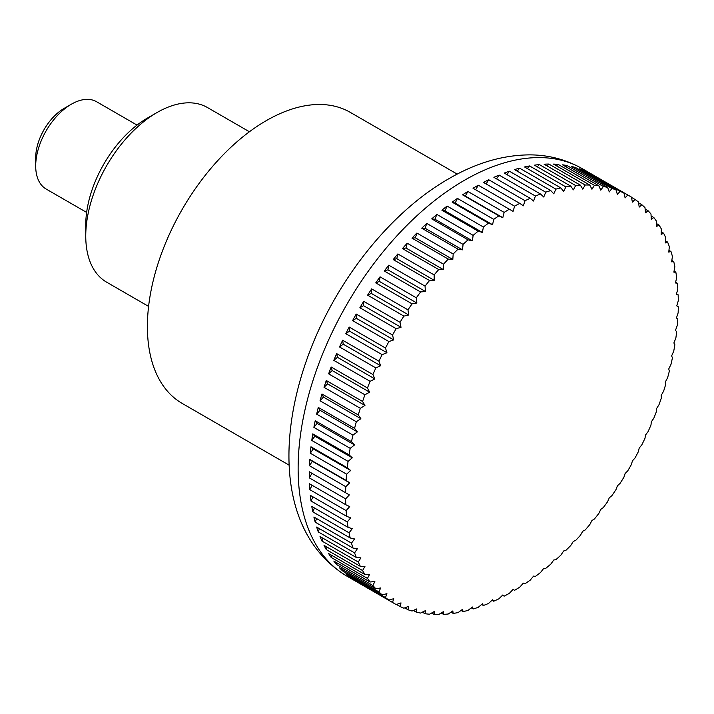 <?xml version="1.0" encoding="UTF-8"?>
<svg xmlns="http://www.w3.org/2000/svg" width="714" height="714" viewBox="0 0 714 714"><rect width="100%" height="100%" fill="white"/><g stroke="black" fill="none" stroke-linecap="round" stroke-linejoin="round"><path stroke-width="1.07" d="M457.219 174.118L350.253 112.357A168.049 97.024 120 0 0 220.751 157.375A168.049 97.024 120 0 0 147.396 326.494A168.049 97.024 120 0 0 182.204 403.428L289.179 465.189M514.607 590.308L513.071 589.425L514.607 590.308A235.263 135.83 120 0 0 519.774 587.14A585.23 476.89 -66.2 0 0 523.344 583.115A585.23 29.997 27.9 0 0 525.04 583.713A235.263 135.83 120 0 0 530.19 580.179A585.23 474.069 -72.3 0 0 533.59 576.091A585.23 59.887 25.8 0 0 535.429 576.394A235.263 135.83 120 0 0 540.534 572.512A585.23 469.375 -78.3 0 0 543.747 568.371A585.23 89.536 23.7 0 0 545.728 568.371A235.263 135.83 120 0 0 550.771 564.158A585.23 462.824 -84 0 0 553.778 559.981A585.23 118.827 21.6 0 0 555.885 559.687A235.263 135.83 120 0 0 560.856 555.153A585.23 454.452 -89.4 0 0 563.658 550.967A585.23 147.655 19.4 0 0 565.872 550.369A235.263 135.83 120 0 0 570.736 545.532A585.23 444.278 -94.4 0 0 573.333 541.364A585.23 175.903 17.1 0 0 575.654 540.453A235.263 135.83 120 0 0 580.393 535.348A585.23 432.363 -99.2 0 0 582.767 531.198A585.23 203.445 14.8 0 0 585.177 529.993A235.263 135.83 120 0 0 589.782 524.62A585.23 418.734 -103.6 0 0 591.933 520.515A585.23 230.194 12.4 0 0 594.414 519.007A235.263 135.83 120 0 0 598.859 513.402A585.23 403.455 -107.7 0 0 600.786 509.359A585.23 256.031 9.9 0 0 603.321 507.556A235.263 135.83 120 0 0 607.596 501.737A585.23 386.577 -111.5 0 0 609.292 497.774A585.23 280.861 7.2 0 0 611.871 495.677A235.263 135.83 120 0 0 615.959 489.661A585.23 368.183 -115.1 0 0 617.414 485.806A585.23 304.583 4.5 0 0 620.029 483.423A235.263 135.83 120 0 0 623.902 477.238A585.23 348.334 -118.4 0 0 625.125 473.498A585.23 327.101 1.5 0 0 627.749 470.838A235.263 135.83 120 0 0 631.408 464.511A585.23 327.101 -121.5 0 0 632.399 460.905A585.23 348.325 -1.6 0 0 635.023 457.977A235.263 135.83 120 0 0 638.441 451.525A585.23 304.583 -124.5 0 0 639.2 448.071A585.23 368.174 -4.9 0 0 641.815 444.876A235.263 135.83 120 0 0 644.983 438.334A585.23 280.87 -127.2 0 0 645.501 435.049A585.23 386.577 -8.5 0 0 648.089 431.604A235.263 135.83 120 0 0 650.989 424.991A585.23 256.04 -129.9 0 0 651.284 421.894A585.23 403.446 -12.3 0 0 653.819 418.208A235.263 135.83 120 0 0 656.452 411.55A585.23 230.203 -132.4 0 0 656.514 408.649A585.23 418.725 -16.4 0 0 658.995 404.731A235.263 135.83 120 0 0 661.342 398.055A585.23 203.454 -134.8 0 0 661.191 395.369A585.23 432.354 -20.8 0 0 663.592 391.245A235.263 135.83 120 0 0 665.644 384.578A585.23 175.903 -137.1 0 0 665.269 382.115A585.23 444.278 -25.6 0 0 667.59 377.786A235.263 135.83 120 0 0 669.339 371.155A585.23 147.664 -139.4 0 0 668.75 368.933A585.23 454.443 -30.6 0 0 670.973 364.417A235.263 135.83 120 0 0 672.418 357.848A585.23 118.836 -141.6 0 0 671.624 355.875A585.23 462.824 -36 0 0 673.73 351.181A235.263 135.83 120 0 0 674.855 344.701A585.23 89.545 -143.7 0 0 673.864 342.988A585.23 469.375 -41.7 0 0 675.846 338.141A235.263 135.83 120 0 0 676.658 331.778A585.23 59.896 -145.8 0 0 675.48 330.332A585.23 474.069 -47.7 0 0 677.318 325.343A235.263 135.83 120 0 0 677.809 319.122A585.23 30.006 -147.9 0 0 676.444 317.953A585.23 476.89 -53.8 0 0 678.139 312.839A235.263 135.83 120 0 0 678.3 306.779L676.765 305.895A585.23 477.836 -60 0 0 678.3 300.683A235.263 135.83 120 0 0 678.139 294.811A585.23 29.997 -152.1 0 1 676.444 294.213A585.23 476.89 -66.2 0 0 677.809 288.911A235.263 135.83 120 0 0 677.318 283.253A585.23 59.887 -154.2 0 1 675.48 282.949A585.23 474.069 -72.3 0 0 676.658 277.576A235.263 135.83 120 0 0 675.846 272.15A585.23 89.536 -156.3 0 1 673.864 272.15A585.23 469.375 -78.3 0 0 674.855 266.733A235.263 135.83 120 0 0 673.73 261.556A585.23 118.827 -158.4 0 1 671.624 261.859A585.23 462.824 -84 0 0 672.418 256.406A235.263 135.83 120 0 0 670.973 251.506A585.23 147.655 -160.6 0 1 668.75 252.113A585.23 454.452 -89.4 0 0 669.339 246.651A235.263 135.83 120 0 0 667.59 242.046A585.23 175.903 -162.9 0 1 665.269 242.947A585.23 444.278 -94.4 0 0 665.644 237.494A235.263 135.83 120 0 0 663.592 233.201A585.23 203.445 -165.2 0 1 661.191 234.406A585.23 432.363 -99.2 0 0 661.342 228.98A235.263 135.83 120 0 0 658.995 225.017A585.23 230.194 -167.6 0 1 656.514 226.525A585.23 418.734 -103.6 0 0 656.452 221.144A235.263 135.83 120 0 0 653.819 217.52A585.23 256.031 -170.1 0 1 651.284 219.323A585.23 403.455 -107.7 0 0 650.989 214.004A235.263 135.83 120 0 0 648.089 210.746A585.23 280.861 -172.8 0 1 645.501 212.843A585.23 386.577 -111.5 0 0 644.983 207.604A235.263 135.83 120 0 0 641.815 204.713A585.23 304.583 -175.5 0 1 639.2 207.096A585.23 368.183 -115.1 0 0 638.441 201.964A235.263 135.83 120 0 0 635.023 199.456A585.23 327.101 -178.5 0 1 632.399 202.116A585.23 348.334 -118.4 0 0 631.408 197.1A235.263 135.83 120 0 0 629.596 196.02A235.263 135.83 120 0 0 627.749 194.984A585.23 348.325 178.4 0 1 625.125 197.921A585.23 327.101 -121.5 0 0 623.902 193.039A235.263 135.83 120 0 0 620.029 191.325A585.23 368.174 175.1 0 1 617.414 194.52A585.23 304.583 -124.5 0 0 615.959 189.79A235.263 135.83 120 0 0 611.871 188.487A585.23 386.577 171.5 0 1 609.292 191.932A585.23 280.87 -127.2 0 0 607.596 187.371A235.263 135.83 120 0 0 603.321 186.479A585.23 403.446 167.7 0 1 600.786 190.165A585.23 256.04 -129.9 0 0 598.859 185.792A235.263 135.83 120 0 0 594.414 185.319A585.23 418.725 163.6 0 1 591.933 189.237A585.23 230.203 -132.4 0 0 589.782 185.051A235.263 135.83 120 0 0 585.177 185.006A585.23 432.354 159.2 0 1 582.767 189.13A585.23 203.454 -134.8 0 0 580.393 185.167A235.263 135.83 120 0 0 575.654 185.533A585.23 444.278 154.4 0 1 573.333 189.862A585.23 175.903 -137.1 0 0 570.736 186.122A235.263 135.83 120 0 0 565.872 186.907A585.23 454.443 149.4 0 1 563.658 191.432A585.23 147.664 -139.4 0 0 560.856 187.925A235.263 135.83 120 0 0 555.885 189.13A585.23 462.824 144 0 1 553.778 193.815A585.23 118.836 -141.6 0 0 550.771 190.567A235.263 135.83 120 0 0 545.728 192.173A585.23 469.375 138.3 0 1 543.747 197.019A585.23 89.545 -143.7 0 0 540.534 194.029A235.263 135.83 120 0 0 535.429 196.038A585.23 474.069 132.3 0 1 533.59 201.027A585.23 59.896 -145.8 0 0 530.19 198.305A235.263 135.83 120 0 0 525.04 200.714A585.23 476.89 126.2 0 1 523.344 205.819A585.23 30.006 -147.9 0 0 519.774 203.374A235.263 135.83 120 0 0 514.607 206.167A585.23 477.836 120 0 1 513.071 211.38L509.323 209.22A235.263 135.83 120 0 0 504.155 212.388A585.23 476.89 113.8 0 1 502.79 217.69A585.23 29.997 -152.1 0 1 498.881 215.815A235.263 135.83 120 0 0 493.731 219.35A585.23 474.069 107.7 0 1 492.553 224.714A585.23 59.887 -154.2 0 1 488.492 223.143A235.263 135.83 120 0 0 483.387 227.025A585.23 469.375 101.7 0 1 482.396 232.443A585.23 89.536 -156.3 0 1 478.201 231.157A235.263 135.83 120 0 0 473.15 235.379A585.23 462.824 96 0 1 472.356 240.823A585.23 118.827 -158.4 0 1 468.036 239.842A235.263 135.83 120 0 0 463.074 244.375A585.23 454.452 90.6 0 1 462.485 249.838A585.23 147.655 -160.6 0 1 458.049 249.159A235.263 135.83 120 0 0 453.185 253.997A585.23 444.278 85.6 0 1 452.81 259.45A585.23 175.903 -162.9 0 1 448.276 259.075A235.263 135.83 120 0 0 443.528 264.189A585.23 432.363 80.8 0 1 443.367 269.615A585.23 203.445 -165.2 0 1 438.753 269.544A235.263 135.83 120 0 0 434.139 274.908A585.23 418.734 76.4 0 1 434.21 280.29A585.23 230.194 -167.6 0 1 429.516 280.522A235.263 135.83 120 0 0 425.062 286.127A585.23 403.455 72.3 0 1 425.357 291.446A585.23 256.031 -170.1 0 1 420.6 291.972A235.263 135.83 120 0 0 416.324 297.8A585.23 386.577 68.5 0 1 416.851 303.031A585.23 280.861 -172.8 0 1 412.058 303.852A235.263 135.83 120 0 0 407.971 309.867A585.23 368.183 64.9 0 1 408.72 314.999A585.23 304.583 -175.5 0 1 403.901 316.106A235.263 135.83 120 0 0 400.018 322.291A585.23 348.334 61.6 0 1 401.009 327.307A585.23 327.101 -178.5 0 1 396.172 328.69A235.263 135.83 120 0 0 392.513 335.027A585.23 327.101 58.5 0 1 393.735 339.909A585.23 348.325 178.4 0 1 388.898 341.56A235.263 135.83 120 0 0 385.48 348.013A585.23 304.583 55.5 0 1 386.934 352.734A585.23 368.174 175.1 0 1 382.115 354.653A235.263 135.83 120 0 0 378.947 361.195A585.23 280.87 52.8 0 1 380.633 365.755A585.23 386.577 171.5 0 1 375.841 367.924A235.263 135.83 120 0 0 372.931 374.538A585.23 256.04 50.1 0 1 374.859 378.92A585.23 403.446 167.7 0 1 370.102 381.321A235.263 135.83 120 0 0 367.469 387.979A585.23 230.203 47.6 0 1 369.62 392.164A585.23 418.725 163.6 0 1 364.925 394.797A235.263 135.83 120 0 0 362.578 401.473A585.23 203.454 45.2 0 1 364.952 405.436A585.23 432.354 159.2 0 1 360.329 408.292A235.263 135.83 120 0 0 358.276 414.95A585.23 175.903 42.9 0 1 360.865 418.69A585.23 444.278 154.4 0 1 356.331 421.742A235.263 135.83 120 0 0 354.581 428.373A585.23 147.664 40.6 0 1 357.384 431.881A585.23 454.443 149.4 0 1 352.948 435.121A235.263 135.83 120 0 0 351.502 441.68A585.23 118.836 38.4 0 1 354.519 444.938A585.23 462.824 144 0 1 350.19 448.347A235.263 135.83 120 0 0 349.066 454.827A585.23 89.545 36.3 0 1 352.27 457.817A585.23 469.375 138.3 0 1 348.075 461.387A235.263 135.83 120 0 0 347.263 467.75A585.23 59.896 34.2 0 1 350.663 470.481A585.23 474.069 132.3 0 1 346.602 474.185A235.263 135.83 120 0 0 346.12 480.415A585.23 30.006 32.1 0 1 349.699 482.86A585.23 476.89 126.2 0 1 345.79 486.689L309.483 465.733L312.286 461.262L349.699 482.86M392.513 602.429L356.215 581.473A235.263 135.83 -60 0 1 352.6 579.116L388.898 600.072A585.23 327.101 1.5 0 0 393.735 598.689A585.23 348.334 61.6 0 1 392.513 602.429A235.263 135.83 120 0 0 394.333 603.509A235.263 135.83 120 0 0 396.172 604.544A585.23 348.325 -1.6 0 0 401.009 602.893A585.23 327.101 58.5 0 1 400.018 606.498A235.263 135.83 120 0 0 403.901 608.203A585.23 368.174 -4.9 0 0 408.72 606.293A585.23 304.583 55.5 0 1 407.971 609.738A235.263 135.83 120 0 0 412.058 611.041A585.23 386.577 -8.5 0 0 416.851 608.881A585.23 280.87 52.8 0 1 416.324 612.157A235.263 135.83 120 0 0 420.6 613.049A585.23 403.446 -12.3 0 0 425.357 610.64A585.23 256.04 50.1 0 1 425.062 613.737A235.263 135.83 120 0 0 429.516 614.21A585.23 418.725 -16.4 0 0 434.21 611.577A585.23 230.203 47.6 0 1 434.139 614.477A235.263 135.83 120 0 0 438.753 614.531A585.23 432.354 -20.8 0 0 443.367 611.675A585.23 203.454 45.2 0 1 443.528 614.361A235.263 135.83 120 0 0 448.276 613.995A585.23 444.278 -25.6 0 0 452.81 610.943A585.23 175.903 42.9 0 1 453.185 613.406A235.263 135.83 120 0 0 458.049 612.621A585.23 454.443 -30.6 0 0 462.485 609.381A585.23 147.664 40.6 0 1 463.074 611.603A235.263 135.83 120 0 0 468.036 610.408A585.23 462.824 -36 0 0 472.356 606.989A585.23 118.836 38.4 0 1 473.15 608.971A235.263 135.83 120 0 0 478.201 607.355A585.23 469.375 -41.7 0 0 482.396 603.785A585.23 89.545 36.3 0 1 483.387 605.499A235.263 135.83 120 0 0 488.492 603.491A585.23 474.069 -47.7 0 0 492.553 599.778A585.23 59.896 34.2 0 1 493.731 601.224A235.263 135.83 120 0 0 498.881 598.814A585.23 476.89 -53.8 0 0 502.79 594.985A585.23 30.006 32.1 0 1 504.155 596.154A235.263 135.83 120 0 0 509.323 593.361A585.23 477.836 -60 0 0 513.071 589.425M504.155 596.154L502.549 595.226M493.731 601.224L492.044 600.251M483.387 605.499L481.602 604.472M473.15 608.971L471.249 607.873M463.074 611.603L461.048 610.434M453.185 613.406L451.016 612.157M443.528 614.361L441.198 613.023M434.139 614.477L431.631 613.031M425.062 613.737L422.349 612.175M416.324 612.157L413.37 610.452M407.971 609.738L404.74 607.873M400.018 606.498L396.466 604.446M385.48 597.573L349.182 576.609A235.263 135.83 -60 0 1 345.808 573.86L382.115 594.816A585.23 304.583 4.5 0 0 386.934 593.709A585.23 368.183 64.9 0 1 385.48 597.573A235.263 135.83 120 0 0 388.898 600.072M378.947 591.924L342.64 570.968A235.263 135.83 -60 0 1 339.534 567.826L375.841 588.782A585.23 280.861 7.2 0 0 380.633 587.97A585.23 386.577 68.5 0 1 378.947 591.924A235.263 135.83 120 0 0 382.115 594.816M372.931 585.525L336.633 564.569A235.263 135.83 -60 0 1 333.804 561.052L370.102 582.008A585.23 256.031 9.9 0 0 374.859 581.482A585.23 403.455 72.3 0 1 372.931 585.525A235.263 135.83 120 0 0 375.841 588.782M367.469 578.394L331.171 557.429A235.263 135.83 -60 0 1 328.627 553.555L364.925 574.511A585.23 230.194 12.4 0 0 369.62 574.288A585.23 418.734 76.4 0 1 367.469 578.394A235.263 135.83 120 0 0 370.102 582.008M362.578 570.548L326.28 549.593A235.263 135.83 -60 0 1 324.031 545.371L360.329 566.327A585.23 203.445 14.8 0 0 364.952 566.398A585.23 432.363 80.8 0 1 362.578 570.548A235.263 135.83 120 0 0 364.925 574.511M358.276 562.034L321.978 541.078A235.263 135.83 -60 0 1 320.033 536.526L356.331 557.491A585.23 175.903 17.1 0 0 360.865 557.857A585.23 444.278 85.6 0 1 358.276 562.034A235.263 135.83 120 0 0 360.329 566.327M354.581 552.877L318.283 531.921A235.263 135.83 -60 0 1 316.65 527.066L352.948 548.022A585.23 147.655 19.4 0 0 357.384 548.7A585.23 454.452 90.6 0 1 354.581 552.877A235.263 135.83 120 0 0 356.331 557.491M351.502 543.122L315.204 522.166A235.263 135.83 -60 0 1 313.892 517.016L350.19 537.972A585.23 118.827 21.6 0 0 354.519 538.954A585.23 462.824 96 0 1 351.502 543.122A235.263 135.83 120 0 0 352.948 548.022M349.066 532.796L312.759 511.84A235.263 135.83 -60 0 1 311.777 506.422L348.075 527.378A585.23 89.536 23.7 0 0 352.27 528.663A585.23 469.375 101.7 0 1 349.066 532.796A235.263 135.83 120 0 0 350.19 537.972M347.263 521.952L310.965 500.987A235.263 135.83 -60 0 1 310.304 495.32L346.602 516.284A585.23 59.887 25.8 0 0 350.663 517.855A585.23 474.069 107.7 0 1 347.263 521.952A235.263 135.83 120 0 0 348.075 527.378M346.12 510.617L309.814 489.661A235.263 135.83 -60 0 1 309.483 483.762L345.79 504.727A585.23 29.997 27.9 0 0 349.699 506.592A585.23 476.89 113.8 0 1 346.12 510.617A235.263 135.83 120 0 0 346.602 516.284M345.79 486.689A235.263 135.83 120 0 0 345.621 492.749L349.369 494.918A585.23 477.836 120 0 1 345.621 498.845A235.263 135.83 120 0 0 345.79 504.727M345.621 498.845L309.323 477.889A235.263 135.83 -60 0 1 309.305 474.855A235.263 135.83 -60 0 1 309.323 471.793L345.621 492.749M137.043 125.093L96.56 101.718A50.417 29.104 120 0 0 71.346 104.217A50.417 29.104 120 0 0 35.7 165.96A50.417 29.104 120 0 0 46.142 189.04L86.626 212.415M71.346 104.217L64.215 108.332A40.332 23.285 -60 0 0 35.7 157.732L35.7 165.96M309.483 465.733A235.263 135.83 -60 0 1 309.814 459.45L346.12 480.415M309.814 459.45L312.286 461.262M346.602 474.185L310.304 453.229A235.263 135.83 -60 0 1 310.965 446.794L347.263 467.75M310.965 446.794L313.25 448.883L350.663 470.481M310.304 453.229L313.25 448.883M348.075 461.387L311.777 440.431A235.263 135.83 -60 0 1 312.759 433.871L349.066 454.827M312.759 433.871L314.865 436.218L352.27 457.817M311.777 440.431L314.865 436.218M350.19 448.347L313.892 427.391A235.263 135.83 -60 0 1 315.204 420.724L351.502 441.68M315.204 420.724L317.105 423.34L354.519 444.938M313.892 427.391L317.105 423.34M352.948 435.121L316.65 414.156A235.263 135.83 -60 0 1 318.283 407.417L354.581 428.373M318.283 407.417L319.979 410.282L357.384 431.881M316.65 414.156L319.979 410.282M356.331 421.742L320.033 400.786A235.263 135.83 -60 0 1 321.978 393.994L358.276 414.95M321.978 393.994L323.46 397.091L360.865 418.69M320.033 400.786L323.46 397.091M360.329 408.292L324.031 387.327A235.263 135.83 -60 0 1 326.28 380.508L362.578 401.473M326.28 380.508L327.539 383.837L364.952 405.436M324.031 387.327L327.539 383.837M364.925 394.797L328.627 373.841A235.263 135.83 -60 0 1 331.171 367.023L367.469 387.979M331.171 367.023L332.215 370.566L369.62 392.164M328.627 373.841L332.215 370.566M370.102 381.321L333.804 360.365A235.263 135.83 -60 0 1 336.633 353.582L372.931 374.538M336.633 353.582L337.445 357.321L374.859 378.92M333.804 360.365L337.445 357.321M375.841 367.924L339.534 346.968A235.263 135.83 -60 0 1 342.64 340.239L378.947 361.195M342.64 340.239L343.229 344.166L380.633 365.755M339.534 346.968L343.229 344.166M382.115 354.653L345.808 333.697A235.263 135.83 -60 0 1 349.182 327.048L385.48 348.013M349.182 327.048L349.53 331.144L386.934 352.734M345.808 333.697L349.53 331.144M388.898 341.56L352.6 320.595A235.263 135.83 -60 0 1 356.215 314.062L392.513 335.027M356.215 314.062L356.331 318.31L393.735 339.909M352.6 320.595L356.331 318.31M396.172 328.69L359.865 307.734A235.263 135.83 -60 0 1 363.721 301.335L400.018 322.291M363.721 301.335L363.604 305.708L401.009 327.307M359.865 307.734L363.604 305.708M403.901 316.106L367.594 295.15A235.263 135.83 -60 0 1 371.664 288.911L407.971 309.867M371.664 288.911L371.316 293.409L408.72 314.999M367.594 295.15L371.316 293.409M412.058 303.852L375.751 282.887A235.263 135.83 -60 0 1 380.026 276.836L416.324 297.8M380.026 276.836L379.437 281.432L416.851 303.031M375.751 282.887L379.437 281.432M420.6 291.972L384.302 271.017A235.263 135.83 -60 0 1 388.764 265.171L425.062 286.127M388.764 265.171L387.943 269.847L425.357 291.446M384.302 271.017L387.943 269.847M429.516 280.522L393.209 259.566A235.263 135.83 -60 0 1 397.841 253.952L434.139 274.908M397.841 253.952L396.797 258.691L434.21 280.29M393.209 259.566L396.797 258.691M438.753 269.544L402.446 248.579A235.263 135.83 -60 0 1 407.23 243.224L443.528 264.189M407.23 243.224L405.963 248.017L443.367 269.615M402.446 248.579L405.963 248.017M448.276 259.075L411.969 238.119A235.263 135.83 -60 0 1 416.887 233.032L453.185 253.997M416.887 233.032L415.396 237.851L452.81 259.45M411.969 238.119L415.396 237.851M458.049 249.159L421.751 228.203A235.263 135.83 -60 0 1 426.767 223.42L463.074 244.375M426.767 223.42L425.071 228.239L462.485 249.838M421.751 228.203L425.071 228.239M468.036 239.842L431.738 218.886A235.263 135.83 -60 0 1 436.852 214.414L473.15 235.379M436.852 214.414L434.951 219.225L472.356 240.823M431.738 218.886L434.951 219.225M478.201 231.157L441.895 210.202A235.263 135.83 -60 0 1 447.089 206.06L483.387 227.025M447.089 206.06L444.983 210.844L482.396 232.443M441.895 210.202L444.983 210.844M488.492 223.143L452.194 202.178A235.263 135.83 -60 0 1 457.433 198.394L493.731 219.35M457.433 198.394L455.139 203.124L492.553 224.714M452.194 202.178L455.139 203.124M498.881 215.815L462.583 194.86A235.263 135.83 -60 0 1 467.849 191.432L504.155 212.388M467.849 191.432L465.385 196.091L502.79 217.69M462.583 194.86L465.385 196.091M509.323 209.22L473.016 188.255A235.263 135.83 -60 0 1 478.3 185.212L514.607 206.167M478.3 185.212L475.658 189.781M519.774 203.374L483.467 182.418A235.263 135.83 -60 0 1 488.742 179.749L525.04 200.714M488.742 179.749L486.118 183.944M530.19 198.305L493.892 177.34A235.263 135.83 -60 0 1 499.131 175.082L535.429 196.038M499.131 175.082L496.551 178.884M540.534 194.029L504.236 173.065A235.263 135.83 -60 0 1 509.421 171.217L545.728 192.173M509.421 171.217L506.922 174.618M550.771 190.567L514.473 169.602A235.263 135.83 -60 0 1 519.587 168.165L555.885 189.13M519.587 168.165L517.195 171.181M560.856 187.925L524.549 166.969A235.263 135.83 -60 0 1 529.574 165.951L565.872 186.907M529.574 165.951L527.325 168.566M570.736 186.122L534.438 165.166A235.263 135.83 -60 0 1 539.347 164.577L575.654 185.533M539.347 164.577L537.276 166.808M580.393 185.167L544.095 164.202A235.263 135.83 -60 0 1 548.87 164.042L585.177 185.006M548.87 164.042L547.013 165.889M589.782 185.051L553.484 164.095A235.263 135.83 -60 0 1 558.107 164.363L594.414 185.319M558.107 164.363L556.492 165.835M598.859 185.792L562.561 164.827A235.263 135.83 -60 0 1 567.014 165.523L603.321 186.479M567.014 165.523L565.684 166.639M607.596 187.371L571.298 166.407A235.263 135.83 -60 0 1 575.564 167.531L611.871 188.487M575.564 167.531L574.556 168.299M615.959 189.79L579.652 168.825A235.263 135.83 -60 0 1 583.722 170.369L620.029 191.325M583.722 170.369L583.079 170.807M623.902 193.039L587.604 172.074A235.263 135.83 -60 0 1 591.451 174.029L627.749 194.984M631.471 197.403L635.023 199.456M638.575 202.847L641.815 204.713M645.126 209.041L648.089 210.746M651.106 215.949L653.819 217.52M656.487 223.562L658.995 225.017M661.262 231.854L663.592 233.201M665.421 240.788L667.59 242.046M668.947 250.337L670.973 251.506M671.829 260.458L673.73 261.556M674.061 271.115L675.846 272.15M675.631 282.271L677.318 283.253M676.533 293.882L678.139 294.811M349.182 576.609L349.235 575.832M342.64 570.968L342.8 569.71M336.633 564.569L336.928 562.855M331.171 557.429L331.635 555.296M326.28 549.593L326.95 547.058M321.978 541.078L322.871 538.169M318.283 531.921L319.426 528.663M315.204 522.166L316.614 518.587M312.759 511.84L314.463 507.975M310.965 500.987L312.964 496.855M309.814 489.661L312.134 485.288M309.323 471.793L349.369 494.918M309.323 477.889L311.964 473.32M249.418 131.76L207.462 107.537A100.826 58.218 120 0 0 157.044 112.526A100.826 58.218 120 0 0 85.751 236.022L85.751 224.883A87.188 50.337 120 0 1 147.396 118.096L157.044 112.526M85.751 236.022A100.826 58.218 120 0 0 106.636 282.173L148.592 306.404M298.131 468.402A235.263 135.83 120 0 0 346.861 576.109C282.976 537.428 275.747 447.687 306.609 360.124C332.849 284.877 388.425 213.129 448.847 178.714C475.863 162.97 502.879 155.018 529.895 154.867C548.78 154.974 566.193 159.561 582.124 168.611A235.263 135.83 120 0 0 464.493 180.258A235.263 135.83 120 0 0 298.131 468.402M394.333 603.509L346.861 576.109M629.596 196.02L582.124 168.611"/></g></svg>
